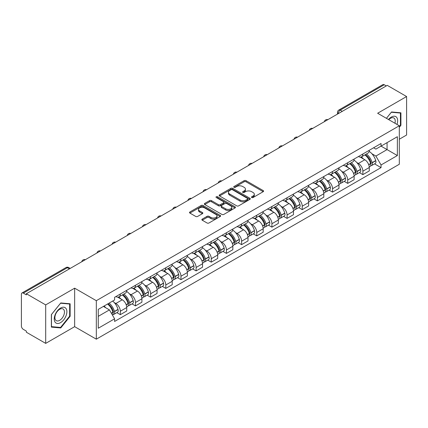 <?xml version="1.0" encoding="UTF-8"?>
<svg xmlns="http://www.w3.org/2000/svg" width="428" height="428" viewBox="0 0 428 428"><rect width="100%" height="100%" fill="white"/><g stroke="black" fill="none" stroke-linecap="round" stroke-linejoin="round"><path stroke-width="0.64" d="M251.734 197.533A0.942 0.546 0 0 0 253.066 197.533L263.199 191.685A1.348 0.781 0 0 0 263.594 191.134A1.348 0.781 0 0 0 263.199 190.583L246.03 180.669A1.348 0.781 0 0 0 244.126 180.669L233.988 186.522A0.942 0.546 0 0 0 233.715 186.908A0.942 0.546 0 0 0 233.988 187.293A0.942 0.546 0 0 0 235.325 187.293L236.636 186.533A4.317 2.493 0 0 1 242.74 186.533L244.174 187.357A4.317 2.493 0 0 1 245.437 189.123A4.317 2.493 0 0 1 244.174 190.883L242.858 191.642A0.942 0.546 0 0 0 242.585 192.028A0.942 0.546 0 0 0 242.858 192.413A0.942 0.546 0 0 0 244.195 192.413L245.506 191.653A4.317 2.493 0 0 1 251.611 191.653L253.044 192.482A4.317 2.493 0 0 1 254.307 194.242A4.317 2.493 0 0 1 253.044 196.008L251.734 196.762A0.942 0.546 0 0 0 251.455 197.148A0.942 0.546 0 0 0 251.734 197.533L251.734 196.762M202.251 219.109A1.348 0.781 0 0 0 201.856 219.655A1.348 0.781 0 0 0 202.251 220.206L207.066 222.988A1.348 0.781 0 0 0 208.976 222.988L220.233 216.493A1.348 0.781 0 0 0 220.623 215.942A1.348 0.781 0 0 0 220.233 215.391L203.059 205.477A1.348 0.781 0 0 0 201.155 205.477L189.898 211.978A1.348 0.781 0 0 0 189.502 212.529A1.348 0.781 0 0 0 189.898 213.074L195.719 216.434A1.348 0.781 0 0 0 197.624 216.434L202.444 213.658A1.348 0.781 0 0 0 202.835 213.107A1.348 0.781 0 0 0 202.444 212.556L199.555 210.886A3.606 2.081 0 0 1 198.501 209.415A3.606 2.081 0 0 1 200.727 207.489A3.606 2.081 0 0 1 204.659 207.944L215.963 214.465A3.606 2.081 0 0 1 217.017 215.942A3.606 2.081 0 0 1 214.792 217.863A3.606 2.081 0 0 1 210.86 217.413L208.976 216.327A1.348 0.781 0 0 0 207.066 216.327L202.251 219.109L202.251 220.206L207.066 217.445L207.066 216.327M96.321 300.691L74.654 288.178L45.694 304.897L26.354 293.736L387.26 85.365L406.6 96.53L377.64 113.249L399.313 125.762L96.321 300.691L96.321 339.179L399.313 164.25L399.313 125.762M236.732 205.863A1.348 0.781 0 0 0 238.642 205.863L249.893 199.362A1.348 0.781 0 0 0 250.289 198.811A1.348 0.781 0 0 0 249.893 198.266L232.725 188.352A1.348 0.781 0 0 0 230.82 188.352L219.564 194.847A1.348 0.781 0 0 0 219.168 195.398A1.348 0.781 0 0 0 219.564 195.949L236.732 205.863M216.648 197.736A0.942 0.546 0 0 1 217.606 197.87L235.047 207.938L223.807 214.428A1.348 0.781 0 0 1 221.902 214.428L204.728 204.514L204.728 203.412A1.348 0.781 0 0 0 204.338 203.963A1.348 0.781 0 0 0 204.728 204.514M204.728 203.412L209.549 200.63A1.348 0.781 0 0 1 211.453 200.63L218.419 204.654A1.348 0.781 0 0 0 220.324 204.654L223.523 202.808A1.348 0.781 0 0 0 223.919 202.257A1.348 0.781 0 0 0 223.523 201.706L216.274 197.522A0.942 0.546 0 0 1 215.996 197.137A0.942 0.546 0 0 1 216.579 196.629A0.942 0.546 0 0 1 217.606 196.746L235.063 206.826A1.348 0.781 0 0 1 235.459 207.377A1.348 0.781 0 0 1 235.063 207.928L235.063 206.826M45.694 304.897L45.694 343.384L26.354 332.224L26.354 331.101L23.342 329.362A2.75 1.589 -120 0 1 21.4 325.992L21.4 294.239A2.75 1.589 -120 0 1 21.967 292.982L65.987 267.564A2.75 1.589 60 0 1 67.362 267.703L23.342 293.116A2.75 1.589 -120 0 0 21.967 292.982M399.313 139.228L406.6 135.018L406.6 96.53M45.694 343.384L74.654 326.666L96.321 339.179M26.354 293.736L26.354 294.855L23.342 293.116M342.272 111.344L340.228 110.167A2.75 1.589 60 0 0 338.853 110.028L382.878 84.616A2.75 1.589 60 0 1 384.248 84.749L340.228 110.167A2.75 1.589 120 0 0 338.286 113.532L338.286 113.645M386.291 85.926L384.248 84.749M362.869 153.984A6.324 3.649 60 0 1 361.564 156.819L367.978 153.117A6.324 3.649 -120 0 0 369.284 150.276M356.786 162.528L358.402 163.464A6.324 3.649 60 0 1 362.869 171.205L369.284 167.503A6.324 3.649 -120 0 0 364.817 159.762L360.226 157.108M369.284 167.503L369.284 170.927L362.869 174.629L359.392 172.618M361.564 156.819A6.324 3.649 60 0 1 358.45 156.536M362.869 171.205L362.869 174.629M347.713 162.731A6.324 3.649 60 0 1 346.402 165.572L352.816 161.87A6.324 3.649 -120 0 0 354.127 159.029M344.235 181.37L347.713 183.382L354.127 179.674L354.127 176.256A6.324 3.649 -120 0 0 349.655 168.514L345.064 165.861M346.402 165.572A6.324 3.649 60 0 1 343.293 165.288M341.624 171.28L343.24 172.216A6.324 3.649 60 0 1 347.713 179.958L347.713 183.382M332.551 171.484A6.324 3.649 60 0 1 331.245 174.324L337.66 170.622A6.324 3.649 -120 0 0 338.965 167.781M329.073 190.123L332.551 192.129L338.965 188.427L338.965 185.008A6.324 3.649 -120 0 0 334.498 177.267L329.908 174.613M331.245 174.324A6.324 3.649 60 0 1 328.132 174.036M326.468 180.033L328.083 180.969A6.324 3.649 60 0 1 332.551 188.711L332.551 192.129M317.394 180.236A6.324 3.649 60 0 1 316.083 183.077L322.498 179.375A6.324 3.649 -120 0 0 323.809 176.534M313.917 198.876L317.394 200.882L323.809 197.18L323.809 193.761A6.324 3.649 -120 0 0 319.336 186.014L314.746 183.366M316.083 183.077A6.324 3.649 60 0 1 312.975 182.788M311.306 188.785L312.921 189.722A6.324 3.649 60 0 1 317.394 197.463L317.394 200.882M302.232 188.989A6.324 3.649 60 0 1 300.927 191.83L307.336 188.127A6.324 3.649 -120 0 0 308.647 185.287M298.755 207.628L302.232 209.634L308.647 205.932L308.647 202.514A6.324 3.649 -120 0 0 304.18 194.767L299.589 192.119M300.927 191.83A6.324 3.649 60 0 1 297.813 191.541M296.149 197.538L297.765 198.469A6.324 3.649 60 0 1 302.232 206.216L302.232 209.634M287.076 197.741A6.324 3.649 60 0 1 285.765 200.582L292.18 196.875A6.324 3.649 -120 0 0 293.49 194.039M283.598 216.381L287.076 218.387L293.49 214.685L293.49 211.261A6.324 3.649 -120 0 0 289.018 203.519L284.427 200.871M285.765 200.582A6.324 3.649 60 0 1 282.657 200.293M280.987 206.291L282.603 207.222A6.324 3.649 60 0 1 287.076 214.968L287.076 218.387M271.914 206.494A6.324 3.649 60 0 1 270.608 209.329L277.018 205.627A6.324 3.649 -120 0 0 278.328 202.792M268.436 225.133L271.914 227.14L278.328 223.437L278.328 220.013A6.324 3.649 -120 0 0 273.861 212.272L269.271 209.624M270.608 209.329A6.324 3.649 60 0 1 267.495 209.046M265.831 215.043L267.447 215.974A6.324 3.649 60 0 1 271.914 223.716L271.914 227.14M256.757 215.247A6.324 3.649 60 0 1 255.446 218.082L261.861 214.38A6.324 3.649 -120 0 0 263.172 211.544M253.28 233.886L256.757 235.892L263.172 232.19L263.172 228.766A6.324 3.649 -120 0 0 258.699 221.025L254.109 218.376M255.446 218.082A6.324 3.649 60 0 1 252.338 217.799M250.669 223.796L252.285 224.727A6.324 3.649 60 0 1 256.757 232.468L256.757 235.892M241.595 223.999A6.324 3.649 60 0 1 240.29 226.835L246.699 223.132A6.324 3.649 -120 0 0 248.01 220.297M238.118 242.639L241.595 244.645L248.01 240.943L248.01 237.519A6.324 3.649 -120 0 0 243.543 229.777L238.952 227.129M240.29 226.835A6.324 3.649 60 0 1 237.176 226.551M235.512 232.548L237.128 233.479A6.324 3.649 60 0 1 241.595 241.221L241.595 244.645M226.439 232.752A6.324 3.649 60 0 1 225.128 235.587L231.543 231.885A6.324 3.649 -120 0 0 232.853 229.05M222.961 251.391L226.439 253.397L232.853 249.695L232.853 246.271A6.324 3.649 -120 0 0 228.381 238.53L223.791 235.876M225.128 235.587A6.324 3.649 60 0 1 222.02 235.304M220.35 241.296L221.966 242.232A6.324 3.649 60 0 1 226.439 249.973L226.439 253.397M211.277 241.504A6.324 3.649 60 0 1 209.971 244.34L216.381 240.638A6.324 3.649 -120 0 0 217.691 237.802M207.799 260.138L211.277 262.15L217.691 258.448L217.691 255.024A6.324 3.649 -120 0 0 213.224 247.282L208.634 244.629M209.971 244.34A6.324 3.649 60 0 1 206.858 244.056M205.194 250.048L206.81 250.985A6.324 3.649 60 0 1 211.277 258.726L211.277 262.15M196.12 250.257A6.324 3.649 60 0 1 194.81 253.092L201.224 249.39A6.324 3.649 -120 0 0 202.535 246.549M192.643 268.891L196.12 270.903L202.535 267.2L202.535 263.776A6.324 3.649 -120 0 0 198.062 256.035L193.472 253.381M194.81 253.092A6.324 3.649 60 0 1 191.701 252.809M190.032 258.801L191.648 259.737A6.324 3.649 60 0 1 196.12 267.479L196.12 270.903M180.958 259.004A6.324 3.649 60 0 1 179.653 261.845L186.062 258.143A6.324 3.649 -120 0 0 187.373 255.302M177.481 277.644L180.958 279.655L187.373 275.948L187.373 272.529A6.324 3.649 -120 0 0 182.906 264.788L178.316 262.134M179.653 261.845A6.324 3.649 60 0 1 176.539 261.562M174.875 267.554L176.491 268.49A6.324 3.649 60 0 1 180.958 276.231L180.958 279.655M165.802 267.757A6.324 3.649 60 0 1 164.491 270.598L170.906 266.895A6.324 3.649 -120 0 0 172.216 264.055M162.324 286.396L165.802 288.402L172.216 284.7L172.216 281.282A6.324 3.649 -120 0 0 167.744 273.54L163.154 270.887M164.491 270.598A6.324 3.649 60 0 1 161.383 270.309M159.714 276.306L161.329 277.242A6.324 3.649 60 0 1 165.802 284.984L165.802 288.402M150.64 276.509A6.324 3.649 60 0 1 149.335 279.35L155.744 275.648A6.324 3.649 -120 0 0 157.055 272.807M147.162 295.149L150.64 297.155L157.055 293.453L157.055 290.034A6.324 3.649 -120 0 0 152.587 282.287L147.997 279.639M149.335 279.35A6.324 3.649 60 0 1 146.221 279.061M144.557 285.059L146.173 285.995A6.324 3.649 60 0 1 150.64 293.736L150.64 297.155M135.483 285.262A6.324 3.649 60 0 1 134.173 288.103L140.587 284.395A6.324 3.649 -120 0 0 141.898 281.56M132.006 303.901L135.483 305.908L141.898 302.205L141.898 298.781A6.324 3.649 -120 0 0 137.425 291.04L132.835 288.392M134.173 288.103A6.324 3.649 60 0 1 131.064 287.814M129.395 293.811L131.011 294.742A6.324 3.649 60 0 1 135.483 302.489L135.483 305.908M120.322 294.015A6.324 3.649 60 0 1 119.016 296.855L125.425 293.148A6.324 3.649 -120 0 0 126.736 290.312M116.844 312.654L120.322 314.66L126.736 310.958L126.736 307.534A6.324 3.649 -120 0 0 122.269 299.793L117.679 297.144M119.016 296.855A6.324 3.649 60 0 1 115.902 296.567M114.239 302.564L115.854 303.495A6.324 3.649 60 0 1 120.322 311.242L120.322 314.66M373.607 147.783L375.891 149.099L397.366 136.703L387.067 142.647L387.067 149.607L375.891 156.06L371.943 153.775M98.263 316.346L109.44 309.893L114.592 318.812L98.263 328.239L98.263 309.385L114.592 299.964L114.592 297.326L381.043 143.492L381.043 146.125L397.366 155.551L381.043 164.978L375.891 156.06M397.366 136.703L397.366 155.551M114.592 318.812L114.592 321.449L381.043 167.616L381.043 164.978M399.313 127.303L400.913 125.308L400.913 112.805L391.54 111.97L386.43 118.326M74.654 288.178L74.654 326.666M51.376 327.11L60.755 327.95L70.133 316.287L70.133 303.784L60.755 302.944L51.376 314.607L51.376 327.11M109.44 309.893L103.416 306.416M374.554 163.865L381.043 167.616M400.431 125.029L400.913 125.308M59.765 327.377L60.755 327.95M69.646 316.003L70.133 316.287M252.108 197.666L253.044 197.126A4.317 2.493 0 0 0 254.307 195.366L254.307 194.242M245.437 189.123L245.437 190.246A4.317 2.493 0 0 1 244.174 192.006L243.238 192.547M263.199 190.583L263.199 191.685L246.03 181.793A1.348 0.781 0 0 0 244.126 181.793L234.367 187.427M249.877 199.373L232.725 189.476A1.348 0.781 0 0 0 230.82 189.476L219.58 195.96M247.512 199.202A0.942 0.546 0 0 0 247.785 198.811A0.942 0.546 0 0 0 247.512 198.426L232.441 189.727A0.942 0.546 0 0 0 231.104 189.727L229.724 190.524A4.317 2.493 0 0 0 228.456 192.29A4.317 2.493 0 0 0 229.724 194.05L240.022 199.999A4.317 2.493 0 0 0 246.127 199.999L247.512 199.202L247.512 200.32A0.942 0.546 0 0 0 247.785 199.935L247.785 198.811M228.456 192.29L228.456 193.408A4.317 2.493 0 0 0 229.724 195.173L229.724 194.05M247.512 200.32L246.127 201.123A4.317 2.493 0 0 1 240.022 201.123L229.724 195.173M204.75 204.525L209.549 201.754L209.549 200.63M223.919 202.257L223.919 203.38A1.348 0.781 0 0 1 223.523 203.926L220.324 205.772A1.348 0.781 0 0 1 218.419 205.772L211.453 201.754A1.348 0.781 0 0 0 209.549 201.754M225.642 208.821A3.606 2.081 0 0 0 229.574 209.276A3.606 2.081 0 0 0 231.805 207.35A3.606 2.081 0 0 0 230.746 205.879L226.765 203.578A1.348 0.781 0 0 0 224.855 203.578L221.661 205.424A1.348 0.781 0 0 0 221.265 205.975A1.348 0.781 0 0 0 221.661 206.526L225.642 208.821L225.642 209.945A3.606 2.081 0 0 0 229.574 210.394A3.606 2.081 0 0 0 231.805 208.473L231.805 207.35M221.265 205.975L221.265 207.093A1.348 0.781 0 0 0 221.661 207.644L221.661 206.526M225.642 209.945L221.661 207.644M217.017 215.942L217.017 217.06A3.606 2.081 0 0 1 214.792 218.986A3.606 2.081 0 0 1 210.86 218.537L208.976 217.445A1.348 0.781 0 0 0 207.066 217.445M198.501 209.415L198.501 210.539A3.606 2.081 0 0 0 199.555 212.01L199.555 210.886M202.423 213.663L199.555 212.01M220.211 216.504L203.059 206.601A1.348 0.781 0 0 0 201.155 206.601L189.914 213.085M365.255 154.685A8.656 4.997 60 0 1 365.303 154.711A8.656 4.997 60 0 1 370.996 162.48L371.049 162.661A1.685 0.974 60 0 1 370.782 163.983A1.685 0.974 60 0 1 370.744 163.999M364.881 154.904A10.443 6.029 60 0 1 370.616 163.523L370.669 163.699A3.472 2.001 60 0 1 370.124 166.428L369.257 166.925M370.712 165.657A3.472 2.001 -120 0 0 371.675 165.529A3.472 2.001 -120 0 0 372.226 162.806L372.173 162.624A10.443 6.029 -120 0 0 366.432 154.005M369.155 151.389A10.443 6.029 60 0 1 375.72 160.575L375.773 160.757A3.472 2.001 60 0 1 375.222 163.48L371.675 165.529M361.318 156.942A10.443 6.029 60 0 1 363.495 159.002M368.578 159.013L369.904 159.783M396.975 124.414A8.934 5.157 120 0 0 396.815 117.556A8.934 5.157 120 0 0 388.48 119.508M394.926 123.232A6.762 3.905 120 0 0 394.6 118.695A6.762 3.905 120 0 0 393.84 117.989A6.762 3.905 120 0 0 388.758 119.669M386.447 118.337L391.342 112.243L400.431 113.056L400.431 125.169L399.313 126.56M399.827 112.708L400.431 113.056M66.03 308.529A8.934 5.157 120 0 0 57.406 310.84A8.934 5.157 120 0 0 55.089 322.14A8.934 5.157 120 0 0 63.718 319.828A8.934 5.157 120 0 0 66.03 308.529M63.815 309.669A6.762 3.905 120 0 0 63.055 308.968A6.762 3.905 120 0 0 56.764 312.124A6.762 3.905 120 0 0 55.533 319.973A6.762 3.905 120 0 0 56.293 320.679A6.762 3.905 120 0 0 62.584 317.523A6.762 3.905 120 0 0 63.815 309.669M60.562 327.447L51.478 326.639L51.478 314.521L60.562 303.222L69.646 304.03L69.646 316.148L60.562 327.447M69.047 303.682L69.646 304.03M350.099 163.437A8.656 4.997 60 0 1 350.141 163.464A8.656 4.997 60 0 1 355.839 171.232L355.887 171.414A1.685 0.974 60 0 1 355.625 172.735A1.685 0.974 60 0 1 355.588 172.751M349.719 163.656A10.443 6.029 60 0 1 355.459 172.275L355.507 172.452A3.472 2.001 60 0 1 354.962 175.18L354.1 175.678M355.556 174.41A3.472 2.001 -120 0 0 356.519 174.282A3.472 2.001 -120 0 0 357.064 171.558L357.016 171.377A10.443 6.029 -120 0 0 351.276 162.758M353.993 160.142A10.443 6.029 60 0 1 360.563 169.328L360.611 169.509A3.472 2.001 60 0 1 360.066 172.233L356.519 174.282M346.156 165.695A10.443 6.029 60 0 1 348.339 167.749M353.416 167.765L354.748 168.536M334.937 172.19A8.656 4.997 60 0 1 334.985 172.216A8.656 4.997 60 0 1 340.677 179.985L340.731 180.161A1.685 0.974 60 0 1 340.463 181.488A1.685 0.974 60 0 1 340.426 181.504M334.562 172.409A10.443 6.029 60 0 1 340.297 181.028L340.351 181.204A3.472 2.001 60 0 1 339.805 183.928L338.939 184.431M340.394 183.163A3.472 2.001 -120 0 0 341.357 183.034A3.472 2.001 -120 0 0 341.908 180.306L341.854 180.129A10.443 6.029 -120 0 0 336.114 171.51M338.837 168.894A10.443 6.029 60 0 1 345.401 178.08L345.455 178.262A3.472 2.001 60 0 1 344.904 180.985L341.357 183.034M330.999 174.447A10.443 6.029 60 0 1 333.177 176.502M338.259 176.518L339.586 177.288M319.78 180.942A8.656 4.997 60 0 1 319.823 180.969A8.656 4.997 60 0 1 325.521 188.737L325.569 188.914A1.685 0.974 60 0 1 325.307 190.235A1.685 0.974 60 0 1 325.269 190.257M319.4 181.162A10.443 6.029 60 0 1 325.141 189.781L325.189 189.957A3.472 2.001 60 0 1 324.643 192.68L323.782 193.183M325.237 191.915A3.472 2.001 -120 0 0 326.2 191.787A3.472 2.001 -120 0 0 326.746 189.058L326.698 188.882A10.443 6.029 -120 0 0 320.957 180.263M323.675 177.647A10.443 6.029 60 0 1 330.245 186.833L330.293 187.015A3.472 2.001 60 0 1 329.747 189.738L326.2 191.787M315.837 183.195A10.443 6.029 60 0 1 318.02 185.254M323.097 185.271L324.429 186.041M304.618 189.695A8.656 4.997 60 0 1 304.666 189.722A8.656 4.997 60 0 1 310.359 197.49L310.412 197.666A1.685 0.974 60 0 1 310.145 198.988A1.685 0.974 60 0 1 310.107 199.009M304.244 189.914A10.443 6.029 60 0 1 309.979 198.533L310.033 198.71A3.472 2.001 60 0 1 309.487 201.433L308.62 201.93M310.075 200.668A3.472 2.001 -120 0 0 311.038 200.539A3.472 2.001 -120 0 0 311.589 197.811L311.536 197.634A10.443 6.029 -120 0 0 305.795 189.016M308.518 186.399A10.443 6.029 60 0 1 315.083 195.585L315.136 195.767A3.472 2.001 60 0 1 314.585 198.49L311.038 200.539M300.681 191.947A10.443 6.029 60 0 1 302.858 194.007M307.941 194.023L309.267 194.794M289.462 198.448A8.656 4.997 60 0 1 289.505 198.469A8.656 4.997 60 0 1 295.202 206.243L295.25 206.419A1.685 0.974 60 0 1 294.988 207.741A1.685 0.974 60 0 1 294.951 207.762M289.082 198.667A10.443 6.029 60 0 1 294.822 207.28L294.871 207.462A3.472 2.001 60 0 1 294.325 210.185L293.464 210.683M294.919 209.42A3.472 2.001 -120 0 0 295.882 209.287A3.472 2.001 -120 0 0 296.427 206.564L296.379 206.387A10.443 6.029 -120 0 0 290.639 197.768M293.357 195.147A10.443 6.029 60 0 1 299.921 204.338L299.975 204.514A3.472 2.001 60 0 1 299.429 207.243L295.882 209.287M285.519 200.7A10.443 6.029 60 0 1 287.702 202.76M292.779 202.776L294.111 203.541M274.3 207.2A8.656 4.997 60 0 1 274.348 207.222A8.656 4.997 60 0 1 280.04 214.995L280.094 215.172A1.685 0.974 60 0 1 279.826 216.493A1.685 0.974 60 0 1 279.789 216.514M273.925 207.419A10.443 6.029 60 0 1 279.661 216.033L279.714 216.215A3.472 2.001 60 0 1 279.168 218.938L278.302 219.436M279.757 218.173A3.472 2.001 -120 0 0 280.72 218.039A3.472 2.001 -120 0 0 281.271 215.316L281.217 215.14A10.443 6.029 -120 0 0 275.477 206.521M278.2 203.899A10.443 6.029 60 0 1 284.764 213.091L284.818 213.267A3.472 2.001 60 0 1 284.267 215.996L280.72 218.039M270.362 209.453A10.443 6.029 60 0 1 272.54 211.512M277.622 211.528L278.949 212.293M259.143 215.953A8.656 4.997 60 0 1 259.186 215.974A8.656 4.997 60 0 1 264.884 223.742L264.932 223.924A1.685 0.974 60 0 1 264.67 225.246A1.685 0.974 60 0 1 264.632 225.267M258.763 216.167A10.443 6.029 60 0 1 264.504 224.786L264.552 224.968A3.472 2.001 60 0 1 264.006 227.691L263.145 228.188M264.6 226.926A3.472 2.001 -120 0 0 265.563 226.792A3.472 2.001 -120 0 0 266.109 224.069L266.061 223.887A10.443 6.029 -120 0 0 260.32 215.273M263.038 212.652A10.443 6.029 60 0 1 269.603 221.843L269.656 222.02A3.472 2.001 60 0 1 269.11 224.743L265.563 226.792M255.2 218.205A10.443 6.029 60 0 1 257.383 220.265M262.46 220.281L263.792 221.046M243.981 224.705A8.656 4.997 60 0 1 244.03 224.727A8.656 4.997 60 0 1 249.722 232.495L249.775 232.677A1.685 0.974 60 0 1 249.508 233.998A1.685 0.974 60 0 1 249.471 234.02M243.607 224.919A10.443 6.029 60 0 1 249.342 233.538L249.396 233.72A3.472 2.001 60 0 1 248.845 236.443L247.983 236.941M249.438 235.678A3.472 2.001 -120 0 0 250.401 235.544A3.472 2.001 -120 0 0 250.952 232.821L250.899 232.639A10.443 6.029 -120 0 0 245.158 224.026M247.882 221.404A10.443 6.029 60 0 1 254.446 230.596L254.5 230.772A3.472 2.001 60 0 1 253.948 233.495L250.401 235.544M240.044 226.958A10.443 6.029 60 0 1 242.221 229.017M247.304 229.028L248.631 229.799M228.825 233.453A8.656 4.997 60 0 1 228.868 233.479A8.656 4.997 60 0 1 234.565 241.248L234.614 241.429A1.685 0.974 60 0 1 234.351 242.751A1.685 0.974 60 0 1 234.314 242.772M228.445 233.672A10.443 6.029 60 0 1 234.186 242.291L234.234 242.473A3.472 2.001 60 0 1 233.688 245.196L232.827 245.693M234.282 244.425A3.472 2.001 -120 0 0 235.245 244.297A3.472 2.001 -120 0 0 235.791 241.574L235.742 241.392A10.443 6.029 -120 0 0 230.002 232.773M232.72 230.157A10.443 6.029 60 0 1 239.284 239.343L239.338 239.525A3.472 2.001 60 0 1 238.792 242.248L235.245 244.297M224.882 235.71A10.443 6.029 60 0 1 227.065 237.77M232.142 237.781L233.474 238.551M213.663 242.205A8.656 4.997 60 0 1 213.711 242.232A8.656 4.997 60 0 1 219.404 250L219.457 250.182A1.685 0.974 60 0 1 219.19 251.504A1.685 0.974 60 0 1 219.152 251.525M213.288 242.425A10.443 6.029 60 0 1 219.024 251.043L219.077 251.22A3.472 2.001 60 0 1 218.526 253.948L217.665 254.446M219.12 253.178A3.472 2.001 -120 0 0 220.083 253.05A3.472 2.001 -120 0 0 220.634 250.327L220.581 250.145A10.443 6.029 -120 0 0 214.84 241.526M217.563 238.91A10.443 6.029 60 0 1 224.128 248.096L224.181 248.277A3.472 2.001 60 0 1 223.63 251.001L220.083 253.05M209.725 244.463A10.443 6.029 60 0 1 211.903 246.523M216.985 246.533L218.312 247.304M198.506 250.958A8.656 4.997 60 0 1 198.549 250.985A8.656 4.997 60 0 1 204.247 258.753L204.295 258.935A1.685 0.974 60 0 1 204.033 260.256A1.685 0.974 60 0 1 203.996 260.272M198.127 251.177A10.443 6.029 60 0 1 203.867 259.796L203.915 259.973A3.472 2.001 60 0 1 203.37 262.701L202.508 263.199M203.963 261.931A3.472 2.001 -120 0 0 204.926 261.802A3.472 2.001 -120 0 0 205.472 259.079L205.424 258.897A10.443 6.029 -120 0 0 199.683 250.278M202.401 247.662A10.443 6.029 60 0 1 208.966 256.848L209.019 257.03A3.472 2.001 60 0 1 208.473 259.753L204.926 261.802M194.563 253.216A10.443 6.029 60 0 1 196.746 255.275M201.823 255.286L203.156 256.056M183.345 259.71A8.656 4.997 60 0 1 183.393 259.737A8.656 4.997 60 0 1 189.085 267.505L189.139 267.687A1.685 0.974 60 0 1 188.871 269.009A1.685 0.974 60 0 1 188.834 269.025M182.97 259.93A10.443 6.029 60 0 1 188.705 268.549L188.759 268.725A3.472 2.001 60 0 1 188.208 271.454L187.346 271.951M188.802 270.683A3.472 2.001 -120 0 0 189.764 270.555A3.472 2.001 -120 0 0 190.316 267.832L190.262 267.65A10.443 6.029 -120 0 0 184.522 259.031M187.245 256.415A10.443 6.029 60 0 1 193.809 265.601L193.863 265.783A3.472 2.001 60 0 1 193.312 268.506L189.764 270.555M179.407 261.968A10.443 6.029 60 0 1 181.584 264.023M186.667 264.039L187.994 264.809M168.188 268.463A8.656 4.997 60 0 1 168.231 268.49A8.656 4.997 60 0 1 173.929 276.258L173.977 276.435A1.685 0.974 60 0 1 173.715 277.756A1.685 0.974 60 0 1 173.677 277.777M167.808 268.682A10.443 6.029 60 0 1 173.549 277.301L173.597 277.478A3.472 2.001 60 0 1 173.051 280.201L172.19 280.704M173.645 279.436A3.472 2.001 -120 0 0 174.608 279.307A3.472 2.001 -120 0 0 175.154 276.579L175.106 276.402A10.443 6.029 -120 0 0 169.365 267.784M172.083 265.167A10.443 6.029 60 0 1 178.647 274.353L178.701 274.535A3.472 2.001 60 0 1 178.155 277.258L174.608 279.307M164.245 270.715A10.443 6.029 60 0 1 166.428 272.775M171.505 272.791L172.837 273.562M153.026 277.216A8.656 4.997 60 0 1 153.074 277.242A8.656 4.997 60 0 1 158.767 285.011L158.82 285.187A1.685 0.974 60 0 1 158.553 286.509A1.685 0.974 60 0 1 158.515 286.53M152.652 277.435A10.443 6.029 60 0 1 158.387 286.054L158.44 286.23A3.472 2.001 60 0 1 157.889 288.954L157.028 289.451M158.483 288.188A3.472 2.001 -120 0 0 159.446 288.06A3.472 2.001 -120 0 0 159.997 285.332L159.944 285.155A10.443 6.029 -120 0 0 154.203 276.536M156.926 273.92A10.443 6.029 60 0 1 163.491 283.106L163.544 283.288A3.472 2.001 60 0 1 162.993 286.011L159.446 288.06M149.088 279.468A10.443 6.029 60 0 1 151.266 281.528M156.348 281.544L157.675 282.314M137.869 285.968A8.656 4.997 60 0 1 137.912 285.995A8.656 4.997 60 0 1 143.61 293.763L143.658 293.94A1.685 0.974 60 0 1 143.396 295.261A1.685 0.974 60 0 1 143.359 295.283M137.49 286.188A10.443 6.029 60 0 1 143.23 294.801L143.278 294.983A3.472 2.001 60 0 1 142.733 297.706L141.871 298.204M143.327 296.941A3.472 2.001 -120 0 0 144.29 296.813A3.472 2.001 -120 0 0 144.835 294.084L144.787 293.908A10.443 6.029 -120 0 0 139.047 285.289M141.764 282.673A10.443 6.029 60 0 1 148.329 291.859L148.382 292.035A3.472 2.001 60 0 1 147.837 294.764L144.29 296.813M133.927 288.221A10.443 6.029 60 0 1 136.109 290.28M141.186 290.296L142.519 291.067M122.708 294.721A8.656 4.997 60 0 1 122.756 294.742A8.656 4.997 60 0 1 128.448 302.516L128.502 302.692A1.685 0.974 60 0 1 128.234 304.014A1.685 0.974 60 0 1 128.197 304.035M122.333 294.94A10.443 6.029 60 0 1 128.068 303.554L128.122 303.736A3.472 2.001 60 0 1 127.571 306.459L126.709 306.956M128.165 305.694A3.472 2.001 -120 0 0 129.128 305.56A3.472 2.001 -120 0 0 129.679 302.837L129.625 302.66A10.443 6.029 -120 0 0 123.885 294.041M126.608 291.42A10.443 6.029 60 0 1 133.172 300.611L133.226 300.788A3.472 2.001 60 0 1 132.675 303.516L129.128 305.56M118.77 296.973A10.443 6.029 60 0 1 120.947 299.033M126.03 299.049L127.357 299.814M108.017 303.757A8.656 4.997 60 0 1 113.292 311.268L113.34 311.445A1.685 0.974 60 0 1 113.078 312.766A1.685 0.974 60 0 1 113.04 312.788M107.578 304.008A10.443 6.029 60 0 1 112.912 312.306L112.96 312.488A3.472 2.001 60 0 1 112.484 315.169M113.008 314.446A3.472 2.001 -120 0 0 113.971 314.312A3.472 2.001 -120 0 0 114.517 311.589L114.469 311.413A10.443 6.029 -120 0 0 109.135 303.115M112.682 301.066A10.443 6.029 60 0 1 118.01 309.364L118.064 309.54A3.472 2.001 60 0 1 117.518 312.269L113.971 314.312M104.031 306.057A10.443 6.029 60 0 1 105.791 307.786M110.868 307.802L112.2 308.567M338.382 113.586L338.286 113.532A2.75 1.589 0 0 1 337.483 112.409L337.483 114.11M135.483 302.489L141.898 298.781M150.64 293.736L157.055 290.034M165.802 284.984L172.216 281.282M180.958 276.231L187.373 272.529M196.12 267.479L202.535 263.776M211.277 258.726L217.691 255.024M226.439 249.973L232.853 246.271M241.595 241.221L248.01 237.519M256.757 232.468L263.172 228.766M271.914 223.716L278.328 220.013M287.076 214.968L293.49 211.261M302.232 206.216L308.647 202.514M317.394 197.463L323.809 193.761M332.551 188.711L338.965 185.008M347.713 179.958L354.127 176.256M120.322 311.242L126.736 307.534M115.854 303.495L122.269 299.793M131.011 294.742L137.425 291.04M146.173 285.995L152.587 282.287M161.329 277.242L167.744 273.54M176.491 268.49L182.906 264.788M191.648 259.737L198.062 256.035M206.81 250.985L213.224 247.282M221.966 242.232L228.381 238.53M237.128 233.479L243.543 229.777M252.285 224.727L258.699 221.025M267.447 215.974L273.861 212.272M282.603 207.222L289.018 203.519M297.765 198.469L304.18 194.767M312.921 189.722L319.336 186.014M328.083 180.969L334.498 177.267M343.24 172.216L349.655 168.514M358.402 163.464L364.817 159.762M327.623 119.803A2.75 1.589 120 0 0 326.409 120.503M312.461 128.555A2.75 1.589 120 0 0 311.247 129.256M297.305 137.302A2.75 1.589 120 0 0 296.09 138.003M282.143 146.055A2.75 1.589 120 0 0 280.929 146.756M266.986 154.808A2.75 1.589 120 0 0 265.772 155.508M251.825 163.56A2.75 1.589 120 0 0 250.61 164.261M236.668 172.313A2.75 1.589 120 0 0 235.454 173.014M221.506 181.065A2.75 1.589 120 0 0 220.292 181.766M206.35 189.818A2.75 1.589 120 0 0 205.135 190.519M191.188 198.571A2.75 1.589 120 0 0 189.973 199.271M176.031 207.323A2.75 1.589 120 0 0 174.817 208.024M160.869 216.076A2.75 1.589 120 0 0 159.655 216.777M145.713 224.828A2.75 1.589 120 0 0 144.498 225.524M130.551 233.576A2.75 1.589 120 0 0 129.336 234.276M115.394 242.328A2.75 1.589 120 0 0 114.18 243.029M100.232 251.081A2.75 1.589 120 0 0 99.018 251.782M85.076 259.833A2.75 1.589 120 0 0 83.861 260.534M69.406 268.88L67.362 267.703A2.75 1.589 120 0 1 68.737 267.564A2.75 2.75 0 0 0 65.987 267.564M253.044 197.126L253.044 196.008M242.858 192.413L242.858 191.642M244.174 192.006L244.174 190.883M233.988 187.293L233.988 186.522M244.126 181.793L244.126 180.669M246.03 181.793L246.03 180.669M219.564 195.949L219.564 194.847M230.82 189.476L230.82 188.352M232.725 189.476L232.725 188.352M249.893 199.362L249.893 198.266M240.022 201.123L240.022 199.999M246.127 201.123L246.127 199.999M211.453 201.754L211.453 200.63M218.419 205.772L218.419 204.654M220.324 205.772L220.324 204.654M223.523 203.926L223.523 202.808M217.606 197.87L217.606 196.746M208.976 217.445L208.976 216.327M210.86 218.537L210.86 217.413M202.444 213.658L202.444 212.556M189.898 213.074L189.898 211.978M201.155 206.601L201.155 205.477M203.059 206.601L203.059 205.477M220.233 216.493L220.233 215.391M368.77 164.796L370.669 163.699M372.226 162.806L375.773 160.757M372.173 162.624L375.72 160.575M370.616 163.507L371.13 163.212M368.706 164.625L370.616 163.523M353.608 173.549L355.507 172.452M357.064 171.558L360.611 169.509M357.016 171.377L360.563 169.328M353.544 173.377L355.973 171.965M338.452 182.301L340.351 181.204M341.908 180.306L345.455 178.262M341.854 180.129L345.401 178.08M338.388 182.13L340.811 180.712M323.29 191.054L325.189 189.957M326.746 189.058L330.293 187.015M326.698 188.882L330.245 186.833M325.136 189.764L325.655 189.465M323.226 190.883L325.141 189.781M308.133 199.806L310.033 198.71M311.589 197.811L315.136 195.767M311.536 197.634L315.083 195.585M309.979 198.517L310.493 198.218M308.069 199.635L309.979 198.533M292.971 208.559L294.871 207.462M296.427 206.564L299.975 204.514M296.379 206.387L299.921 204.338M294.817 207.27L295.336 206.97M292.907 208.388L294.822 207.28M277.815 217.312L279.714 216.215M281.271 215.316L284.818 213.267M281.217 215.14L284.764 213.091M277.751 217.14L280.174 215.723M262.653 226.064L264.552 224.968M266.109 224.069L269.656 222.02M266.061 223.887L269.603 221.843M262.589 225.893L265.018 224.475M247.496 234.817L249.396 233.72M250.952 232.821L254.5 230.772M250.899 232.639L254.446 230.596M247.432 234.646L249.856 233.228M232.334 243.569L234.234 242.473M235.791 241.574L239.338 239.525M235.742 241.392L239.284 239.343M234.18 242.28L234.699 241.981M232.27 243.393L234.186 242.291M217.178 252.322L219.077 251.22M220.634 250.327L224.181 248.277M220.581 250.145L224.128 248.096M219.024 251.033L219.537 250.733M217.114 252.146L219.024 251.043M202.016 261.069L203.915 259.973M205.472 259.079L209.019 257.03M205.424 258.897L208.966 256.848M203.862 259.78L204.381 259.486M201.952 260.898L203.867 259.796M186.859 269.822L188.759 268.725M190.316 267.832L193.863 265.783M190.262 267.65L193.809 265.601M186.795 269.651L189.219 268.238M171.698 278.575L173.597 277.478M175.154 276.579L178.701 274.535M175.106 276.402L178.647 274.353M171.633 278.403L174.062 276.986M156.541 287.327L158.44 286.23M159.997 285.332L163.544 283.288M159.944 285.155L163.491 283.106M158.387 286.038L158.9 285.738M156.477 287.156L158.387 286.054M141.379 296.08L143.278 294.983M144.835 294.084L148.382 292.035M144.787 293.908L148.329 291.859M143.225 294.79L143.744 294.491M141.315 295.909L143.23 294.801M126.223 304.832L128.122 303.736M129.679 302.837L133.226 300.788M129.625 302.66L133.172 300.611M128.068 303.543L128.582 303.243M126.158 304.661L128.068 303.554M111.446 313.366L112.96 312.488M114.517 311.589L118.064 309.54M114.469 311.413L118.01 309.364M111.355 313.205L113.425 311.996M327.853 119.663A2.75 2.75 0 0 0 324.328 121.702M312.697 128.416A2.75 2.75 0 0 0 309.166 130.454M297.535 137.169A2.75 2.75 0 0 0 294.009 139.207M282.378 145.921A2.75 2.75 0 0 0 278.847 147.96M267.216 154.674A2.75 2.75 0 0 0 263.691 156.712M252.06 163.426A2.75 2.75 0 0 0 248.529 165.465M236.898 172.179A2.75 2.75 0 0 0 233.372 174.212M221.741 180.932A2.75 2.75 0 0 0 218.21 182.965M206.58 189.684A2.75 2.75 0 0 0 203.054 191.717M191.423 198.437A2.75 2.75 0 0 0 187.892 200.47M176.261 207.189A2.75 2.75 0 0 0 172.735 209.222M161.105 215.937A2.75 2.75 0 0 0 157.574 217.975M145.943 224.689A2.75 2.75 0 0 0 142.417 226.728M130.786 233.442A2.75 2.75 0 0 0 127.255 235.48M115.624 242.195A2.75 2.75 0 0 0 112.099 244.233M100.468 250.947A2.75 2.75 0 0 0 96.937 252.985M85.306 259.7A2.75 2.75 0 0 0 81.78 261.738M70.208 268.415L68.737 267.564M338.853 110.028A2.75 2.75 0 0 0 337.483 112.409"/></g></svg>
